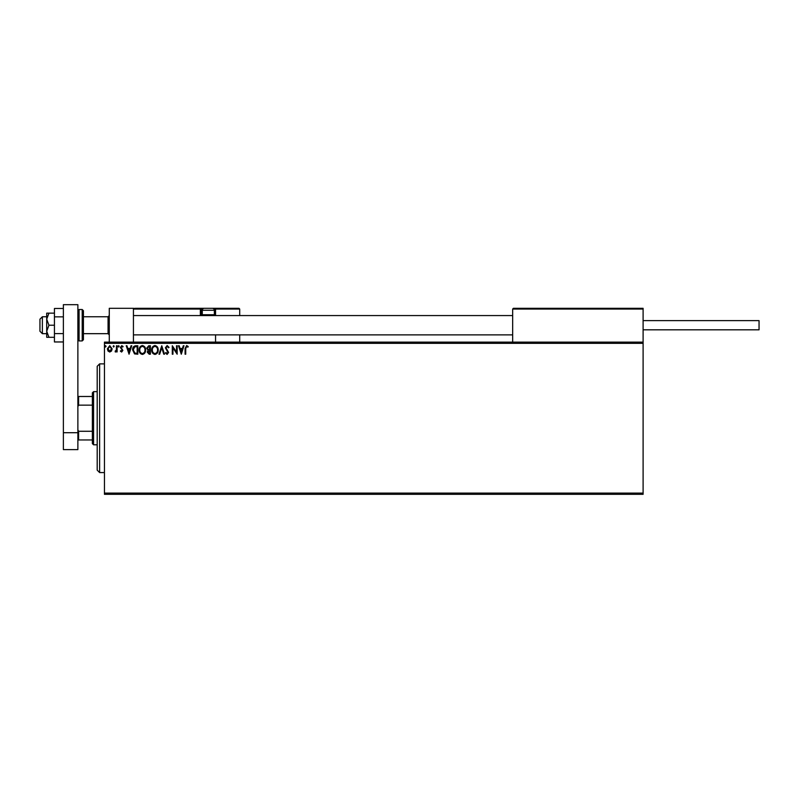 <?xml version="1.0" encoding="UTF-8"?>
<svg xmlns="http://www.w3.org/2000/svg" width="799" height="799" viewBox="0 0 799 799"><rect width="100%" height="100%" fill="white"/><g stroke="black" fill="none" stroke-linecap="round" stroke-linejoin="round"><path stroke-width="1.2" d="M643.105 494.311L104.449 494.311L104.449 493.103L643.105 493.103L643.105 494.311M643.105 343.34L104.449 343.34L104.449 342.132L643.105 342.132L643.105 493.103M111.51 351.021L109.753 352.039L108.005 351.021L107.376 348.823L109.753 345.647L112.14 348.823L111.51 351.021M117.123 345.757L117.123 351.93L116.474 351.93L116.474 351.021L115.346 352.039L115.156 351.17L116.374 349.952L116.474 345.757L117.123 345.757M121.628 352.039L120.379 351.161L120.759 350.631L121.588 351.28L122.067 349.892L120.379 347.435L121.748 345.647L123.086 346.486L122.716 347.056L121.818 346.406L121.029 347.395L122.866 350.421L121.628 352.039M135.86 345.757L137.828 345.757L137.828 354.207L134.532 353.907L132.624 349.872C132.524 347.435 133.613 346.057 135.86 345.757M150.402 345.757L150.402 354.207L149.203 354.207L147.256 352.109L148.055 350.312L146.716 348.154L148.714 345.757L150.402 345.757M161.778 345.757L164.494 354.207L163.785 354.207L161.728 347.795L159.67 354.207L158.961 354.207L161.778 345.757M176.519 345.757L177.168 345.757L177.168 354.207L172.944 347.905L172.944 354.207L172.294 354.207L172.294 345.757L176.519 352.049L176.519 345.757M185.738 348.584L185.738 354.207L185.088 354.207L185.088 348.504L186.636 345.538L188.224 346.516L187.895 347.166L186.636 346.406L185.738 348.584M104.449 343.34L104.449 493.103M181.293 354.207L178.477 345.757L179.186 345.757L180.055 348.464L182.422 348.464L183.291 345.757L184 345.757L181.293 354.207M167.141 345.538L169.048 347.385L168.519 347.815L167.191 346.406L166.012 347.835L168.609 352.449L167.101 354.426L165.463 352.998L165.972 352.479L167.111 353.558L167.96 352.489L165.363 347.825L167.141 345.538M158.202 349.942C158.252 352.359 157.183 353.847 154.996 354.426C152.759 353.907 151.66 352.429 151.7 349.982C151.66 347.575 152.739 346.087 154.946 345.538C157.143 346.067 158.232 347.535 158.202 349.942M145.628 349.942C145.678 352.359 144.609 353.847 142.422 354.426C140.185 353.907 139.086 352.429 139.126 349.982C139.086 347.575 140.165 346.087 142.372 345.538C144.579 346.067 145.658 347.535 145.628 349.942M129.048 354.207L126.232 345.757L126.941 345.757L127.81 348.464L130.177 348.464L131.046 345.757L131.755 345.757L129.048 354.207M119.181 346.347L118.642 347.056L118.102 346.347L118.642 345.647L119.181 346.347M114.197 346.347L113.658 347.056L113.118 346.347L113.658 345.647L114.197 346.347M106.067 346.347L105.528 347.056L104.989 346.347L105.528 345.647L106.067 346.347M180.324 349.333L181.243 352.169L182.152 349.333L180.324 349.333M152.349 349.982C152.319 351.92 153.188 353.108 154.966 353.558C156.734 353.088 157.593 351.89 157.553 349.952C157.583 348.024 156.724 346.846 154.966 346.406C153.178 346.846 152.309 348.034 152.349 349.982M149.073 353.338L149.753 353.338L149.753 350.631L147.905 352.099L149.073 353.338M149.423 349.762L149.753 346.626L149.004 346.626L147.366 348.154L148.384 349.662L149.423 349.762M139.775 349.982C139.745 351.92 140.624 353.108 142.392 353.558C144.16 353.088 145.018 351.89 144.979 349.952C145.009 348.024 144.15 346.846 142.392 346.406C140.604 346.846 139.735 348.034 139.775 349.982M137.178 353.338L137.178 346.626L134.741 346.836L133.273 349.872L134.881 353.108L137.178 353.338M128.09 349.333L128.999 352.169L129.907 349.333L128.09 349.333M108.025 348.823L109.753 351.28L111.49 348.823L109.753 346.406L108.025 348.823M109.273 342.132L109.273 308.314L133.433 308.314L133.433 342.132M513.387 308.314L512.668 309.043L513.387 308.314L642.376 308.314L643.105 309.043L643.105 308.314L618.945 308.314M42.367 333.672L39.95 331.265L39.95 319.181L42.367 316.764L42.367 333.672L46.712 333.672M83.426 333.672L108.065 333.672L108.065 316.764L109.273 315.565M642.376 308.314L643.105 309.043L512.668 309.043L512.668 342.132M643.105 309.043L643.105 342.132M211.935 308.314L238.991 308.314L239.71 309.043L239.71 315.565M239.71 334.881L239.71 342.132M214.831 308.314A0.729 0.729 0 0 1 215.56 309.043L214.831 308.314L214.831 309.043L215.56 309.043L214.831 308.314L238.991 308.314L239.71 309.043L215.56 309.043L215.56 315.565L215.56 314.836L214.831 314.836L214.831 309.043L213.922 309.043M215.56 334.881L215.56 342.132M135.121 308.314L204.204 308.314A1.928 1.928 0 0 0 202.277 310.242L202.277 314.736L214.352 314.736L214.352 310.242L202.277 310.242M205.173 308.314L142.372 308.314M202.696 309.043L201.068 309.043L201.068 314.836L201.068 309.043A0.729 0.729 0 0 0 200.339 308.314L200.339 309.043L133.433 309.043L134.152 308.314L133.433 309.043M201.787 315.565A0.729 0.729 0 0 1 201.068 314.836L202.367 314.836M200.539 315.565A1.448 1.448 0 0 1 200.339 314.836L200.339 309.043L201.068 309.043A0.729 0.729 0 0 0 200.339 308.314M203.096 315.565L202.277 314.736M213.533 315.565L214.352 314.736M204.204 308.314L212.414 308.314A1.928 1.928 0 0 1 214.352 310.242M643.105 320.629L759.05 320.629L759.05 329.817L643.105 329.817M63.381 341.962L54.442 341.962L54.442 316.853L63.381 316.853M54.442 333.592L63.381 333.592M54.442 316.853L54.442 308.484L63.381 308.484M63.381 449.617L63.381 304.689L77.873 304.689L77.873 449.617L63.381 449.617M63.381 432.708L77.873 432.708M83.426 310.731L83.426 339.715L82.217 340.923L82.217 309.523L83.426 310.731M48.939 313.148L46.712 313.148L46.712 319.181L48.939 325.223L46.712 331.265L46.712 337.298L48.939 337.298L46.712 331.265L46.712 319.181L48.939 313.148L54.442 313.148M48.939 337.298L54.442 337.298M48.939 325.223L54.442 325.223M99.615 472.569L97.198 470.152L97.198 366.292L99.615 363.875L99.615 472.569L104.449 472.569M93.573 444.793L92.364 443.585L92.364 392.858L93.573 391.65L93.573 444.793L97.198 444.793M92.364 405.153L78.602 405.153L77.873 406.621M77.873 429.812L78.602 431.28L78.602 439.959L77.873 439.959M92.364 431.28L78.602 431.28M77.873 396.484L78.602 396.484L78.602 405.153M92.364 396.484L78.602 396.484M92.364 439.959L78.602 439.959M214.252 314.836L214.831 315.565M200.339 314.836L201.068 314.836M77.873 310.731L79.081 309.523L79.081 340.923L82.217 340.923M108.065 333.672L109.273 334.881M512.668 334.881L133.433 334.881M512.668 315.565L133.433 315.565M42.367 316.764L46.712 316.764M83.426 316.764L108.065 316.764M79.081 309.523L82.217 309.523M79.081 340.923L77.873 339.715M99.615 363.875L104.449 363.875M93.573 391.65L97.198 391.65"/></g></svg>
